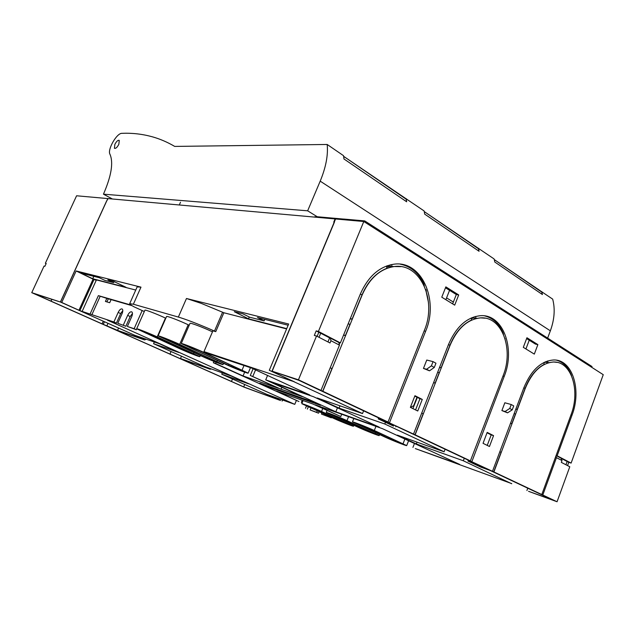<?xml version="1.0" encoding="UTF-8"?>
<svg xmlns="http://www.w3.org/2000/svg" width="635" height="635" viewBox="0 0 635 635"><rect width="100%" height="100%" fill="white"/><g stroke="black" fill="none" stroke-linecap="round" stroke-linejoin="round"><path stroke-width="0.95" d="M267.565 375.444L265.716 379.873L309.769 394.994L251.547 368.022L209.582 354.076L203.978 351.615L212.923 330.811L215.749 331.637L223.861 312.753L286.607 328.922M288.211 379.135L287.98 379.674L294.338 381.778L269.303 370.284L288.655 324.017L186.468 298.498L201.271 303.379L223.861 312.753M222.599 312.198L214.479 331.081L207.962 328.247C195.159 322.842 185.293 319.119 178.356 317.071L133.374 304.221L129.683 303.665C129.492 304.046 130.913 305.086 133.953 306.776L144.312 311.539M215.749 331.637L214.479 331.081M158.067 335.867L201.835 356.227C210.209 360.061 223.044 365.109 223.052 364.561L179.665 344.376C170.926 340.368 157.964 335.272 158.067 335.867L166.568 316.5C166.56 315.674 179.538 320.627 188.19 324.771L189.198 325.247M190.008 323.374L190.024 323.342C190.048 322.461 203.486 327.541 212.479 331.843M136.668 328.787L179.681 348.694C187.785 352.385 199.85 357.148 199.834 356.64L157.194 336.899C148.749 333.05 136.565 328.239 136.668 328.787L144.915 310.182C144.899 309.428 157.091 314.111 165.457 318.079L165.798 318.246M296.41 400.399L294.775 404.368L107.339 320.111L116.403 323.12L113.879 321.985L118.158 312.428C119.594 309.634 120.968 308.507 122.269 309.047C123.039 309.88 122.968 311.412 122.071 313.642L117.769 323.271L125.873 326.271L117.769 323.271M511.739 483.616L415.346 448.596L459.605 464.391L382.58 428.712L315.325 404.884L340.797 416.528L312.666 403.939L276.447 391.104L298.942 401.542L213.344 362.728L213.916 361.386M213.344 362.728L215.614 363.506L216.146 362.267M244.658 372.158L243.054 375.96L278.463 388.318L250.285 375.452L253.111 368.744M215.614 363.506L243.054 375.96M281.876 387.294L281.067 389.231L250.285 375.452M281.067 389.231L302.109 396.573L265.716 379.873M203.978 351.615L287.98 379.674M269.303 370.284L362.522 413.568L317.222 397.994L339.05 408.114L384.818 424.013L444.111 451.787L445.087 449.247M417.028 442.143L416.33 443.936L397.359 435.142L444.111 451.787M416.33 443.936L463.328 460.78L511.691 483.743M266.803 386.397L259.778 383.207L313.261 401.995L320.524 405.328L266.803 386.397L267.065 385.762M335.836 411.813L379.285 427.188L313.484 396.708L271.51 382.286L335.836 411.813L337.455 407.813M222.345 372.864L221.766 374.213L280.543 400.51L267.319 394.541L294.775 404.368M308.292 406.892L307.38 409.115M310.888 408.067L310.11 409.956L318.556 413.194L316.674 412.345L317.246 410.948M319.127 411.797L318.556 413.194M321.85 413.028L321.429 414.076L331.279 417.83L331.462 417.378M99.29 277.709L80.645 273.018L92.718 278.749L126.063 287.322L113.467 281.281L107.886 279.876L113.633 282.631L104.973 280.424L99.29 277.709M286.718 328.644L248.476 318.81L249.261 317.016M264.779 319.357L264.12 320.889L249.626 317.198L243.054 313.888L234.283 311.682L248.476 318.81M288.147 325.239L257.477 317.524L264.12 320.889M285.242 377.738L284.948 378.436M252.841 376.333L255.556 369.88M137.16 286.893L140.978 287.139L76.136 270.954L61.73 302.458L79.875 310.666L113.879 321.985M271.994 371.157L335.558 218.98L107.799 198.58L60.476 302.046L61.73 302.458M131.12 305.086L98.377 295.64L106.815 298.387L105.426 301.458L109.696 302.72L111.093 299.617L132.072 305.689M142.208 310.483L134.136 328.7L127.357 326.453L136.311 329.74L136.7 328.874M123.325 325.12L127.659 315.373C129.135 312.523 130.548 311.38 131.897 311.944C132.691 312.809 132.636 314.373 131.723 316.635L127.357 326.453M100.116 296.45L91.885 314.69M106.815 298.387L111.093 299.617M60.476 302.046L134.731 335.272L159.361 343.733L178.713 352.433L153.583 343.702L154.329 342.003M153.583 343.702L204.811 366.625L231.196 376.015L248.523 383.802L221.766 374.213M106.926 301.903L108.315 298.815M93.813 276.336L92.718 278.749M82.201 311.277L96.409 279.916L135.747 290.052M76.136 270.954L93.972 279.59L96.29 280.186M98.377 295.64L90.13 313.904M122.809 310.602L120.666 313.579L116.403 323.12M132.461 313.46L130.199 316.54L125.873 326.271M136.311 329.74L134.136 328.7M329.113 416.314L328.922 416.798L321.429 414.076M310.11 409.956L316.674 412.345M306.427 406.051L305.514 408.273M331.279 417.83L328.922 416.798M282.551 400.066L282.123 401.09M384.818 424.013L385.501 422.291M363.609 410.853L362.522 413.568M464.272 458.287L463.328 460.78M339.05 408.114L339.979 405.821M412.909 408.607L417.314 397.391M93.139 279.019L78.994 310.182M93.972 279.59L79.875 310.666M114.102 281.583L113.633 282.631M308.515 406.773L305.538 405.241L319.087 410.591L349.829 424.704L336.439 419.417L308.515 406.773L308.721 406.273M301.8 403.685C301.633 403.177 314.436 408.226 321.54 411.472L353.505 426.22C353.568 426.672 340.876 421.664 334.042 418.544L301.8 403.685L303.085 400.55M372.785 432.649L361.299 428.466L330.113 414.091L344.36 419.695L372.785 432.649M358.735 427.538C365.736 430.744 379.246 436.062 379.182 435.578L346.988 420.648C339.701 417.298 326.072 411.94 326.239 412.48L358.735 427.538M400.233 442.643L387.914 438.158L356.473 423.593L371.483 429.474L400.233 442.643M374.309 430.498C366.839 427.037 352.274 421.338 352.449 421.926L385.167 437.158C392.327 440.46 406.757 446.119 406.702 445.595L374.309 430.498L375.944 426.363M214.535 360.545L218.75 362.76L204.152 357.013L162.512 337.764L177.34 343.606L214.535 360.545M190.635 348.028L185.872 345.511C187.952 345.9 193.167 347.948 201.517 351.647L239.53 369.054L243.689 371.261L228.282 365.228L190.635 348.028L190.992 347.194M204.049 352.488L248.158 373.134C248.134 373.729 234.426 368.356 225.782 364.379L181.245 343.543C181.15 342.892 195.001 348.313 204.049 352.488L204.359 351.774M191.437 352.695L155.043 336.185L140.962 330.621L181.816 349.425L195.699 354.894L191.437 352.695M301.355 402.407L302.244 400.248M340.797 416.528L341.725 414.234M412.933 447.397L414.457 443.484M339.717 343.035L338.907 342.606M46.133 263.636L45.355 263.271L76.589 195.778L108.117 198.604L106.791 200.787M118.586 328.049L117.546 330.383L142.684 339.066L144.264 338.55M179.34 204.986L180.483 202.232M189.651 362.752L183.15 359.601L210.098 369.221L211.431 368.983M231.394 381.476L244.118 387.175L280.448 400.479L243.689 386.898L231.418 381.437L232.521 379.024M102.346 324.041L231.386 381.508M45.355 263.271L46.204 263.477L44.91 266.271L44.069 266.057L31.75 292.664L60.396 302.022L106.72 200.747M51.768 299.45L50.998 301.133L34.608 293.838L60.396 302.022M51.824 299.466L51.054 301.149L102.084 323.866L103.275 321.199M102.33 324.072L31.75 292.664M117.546 330.383L102.084 323.866M103.251 324.39L104.45 321.723M146.304 339.249L144.558 339.908L118.42 330.859L105.093 325.207L169.958 354.076L171.061 351.528M209.558 368.316L208.399 368.459L180.483 358.497L186.912 361.625L169.958 354.076M189.619 362.831L231.489 381.46M124.135 332.835L123.817 333.542M124.198 332.859L123.881 333.565M180.483 358.497L181.483 356.187M106.958 325.66L108.006 323.31M192.611 363.807L192.921 363.085M244.713 384.477L243.689 386.898M543.814 362.807L545.767 362.148M515.834 409.131L517.16 409.504L525.105 388.342C529.661 376.761 536.027 368.768 544.195 364.363L543.758 362.577M493.895 471.956L541.798 494.546L571.063 414.663C580.533 390.454 571.373 361.291 553.593 362.013C541.711 362.895 532.273 371.681 525.264 388.39L493.895 471.956L470.329 461.034L503.126 375.69C514.033 349.02 501.88 316.103 480.512 317.889C467.55 319.246 457.406 328.374 450.096 345.265L415.139 434.816L387.969 422.211L424.323 330.478C437.174 300.649 420.457 262.787 394.303 266.541C380.405 268.661 369.697 278.098 362.204 294.846L322.85 391.287L298.442 379.801L272.161 371.213L298.958 380.357L387.207 421.95L378.23 418.87L378.611 417.917M545.989 361.553L545.727 362.244L548.132 362.776L553.434 361.974L557.149 362.379M557.062 501.753L542.782 495.022L556.466 457.66L561.999 460.534L561.324 462.375L569.785 466.749L557.062 501.753L528.566 491.323L553.061 500.118L490.141 470.464L480.925 467.162L467.971 461.073L468.312 460.177M541.798 494.546L542.782 495.022M378.23 418.87L393.541 426.069L382.746 420.711L389.509 423.037L488.251 469.575L467.971 461.073M322.85 391.287L388.104 422.061M415.139 434.816L470.718 461.026M439.531 367.482L441.095 367.887L449.937 345.234C455.025 332.843 462.24 324.437 471.575 320.016L471.178 318M414.988 434.761L423.204 413.702L421.711 413.099M433.594 382.691L435.15 383.119L439.198 372.745L437.706 372.158M471.305 318.635L473.718 317.945M480.512 317.889L476.083 318.476L473.694 318.024L474.139 316.865M480.354 317.857L485.291 318.198M445.5 287.774L456.311 294.545L452.644 303.879M526.629 338.582L535.472 344.114L537.877 344.615L534.313 354.108L523.311 347.345L526.939 337.749L537.877 344.615M414.79 396.113L419.957 398.732L415.568 409.924M487.045 432.776L491.204 434.888L487.236 445.397M424.132 330.962L425.633 331.287C439.118 299.974 421.553 260.183 394.025 264.184C379.468 266.438 368.26 276.328 360.402 293.87L340.384 342.892L318.413 331.446L363.791 221.512L335.097 218.94L333.764 222.123L334.415 222.179L272.161 371.213M453.358 302.07L446.58 297.886M343.495 219.694L343.757 219.051L364.72 220.909L592.01 366.546L591.733 367.316M343.741 219.099L316.286 216.662L313.825 217.035M364.72 220.909L364.331 221.853M363.791 221.512L603.25 374.682L571.119 463.082L568.754 462.328L567.563 465.598M526.907 490.545L527.772 488.212M565.936 464.756L567.134 461.478L568.754 462.328M561.173 458.383L567.134 461.478M570.952 414.965L571.992 415.242C581.93 389.827 572.31 359.196 553.609 359.981C541.155 360.918 531.249 370.141 523.899 387.652L492.482 471.305M571.127 374.642C567.873 366.911 563.039 362.101 556.617 360.22M571.992 415.242L557.141 455.803L556.109 455.478M556.466 457.66L555.879 456.12M557.141 455.803L571.119 463.082M413.52 434.07L448.54 344.424C456.208 326.723 466.844 317.151 480.425 315.698C502.904 313.785 515.668 348.369 504.222 376.372L471.884 461.589M425.633 331.287L389.485 422.735M512.239 409.829L507.563 412.845L501.888 410.583L504.841 402.765L511.231 404.535L513.723 405.9L512.239 409.829L509.746 408.472L511.231 404.535M422.275 399.431L417.743 411.004L410.377 407.353L414.949 395.708L422.275 399.431L419.957 398.732M483.044 443.325L487.18 432.395L493.562 435.634L489.458 446.5L483.044 443.325M426.76 360.045L423.466 368.427L429.506 370.816L426.593 369.245L431.403 365.847L433.054 361.625L426.76 360.045M458.7 294.942L454.7 305.141L441.777 297.196L445.849 286.877L458.7 294.942L456.311 294.545M556.077 455.573L561.094 458.184L561.999 460.534M505.15 339.034L504.936 338.312M503.492 334.439L503.063 332.899C498.975 323.62 492.855 317.952 484.719 315.905M476.083 318.476L475.559 316.452M441.095 367.887L439.603 367.3M435.15 383.119L433.657 382.524M350.234 318.778L352.1 319.199L362.053 294.815C367.784 281.503 376.055 272.661 386.858 268.287L386.54 265.994M322.699 391.239L331.962 368.546L330.192 367.832M339.836 342.749L339.257 344.17M343.551 335.137L345.408 335.59L349.964 324.429L348.21 323.739M386.699 267.144L389.755 266.43M390.414 264.811L389.731 266.486L400.883 266.629M318.413 331.446L316.182 330.891L329.628 337.883L327.97 341.924M318.81 332.256L317.127 336.328M298.442 379.801L316.524 336.018L314.301 335.447L316.182 330.891M316.524 336.018L330.01 342.979L330.938 340.717L330.375 338.074L329.628 337.883M340.384 342.892L338.884 342.503L339.463 345.138L320.969 390.422M330.375 338.074L338.884 342.503M330.938 340.717L339.463 345.138M425.704 289.481L428.474 302.53M424.347 286.083L423.894 284.051C418.584 272.883 410.694 266.263 400.225 264.168M426.331 291.362L426.014 289.536M392.073 266.819L391.628 264.549M352.1 319.199L350.345 318.508M345.408 335.59L343.646 334.899M395.78 426.839L396.057 426.125M445.857 299.712L449.556 290.314M507.563 412.845L505.063 411.496L509.746 408.472M505.063 411.496L501.888 410.583M493.562 435.634L491.204 434.888M433.054 361.625L435.959 363.22L434.308 367.435L431.403 365.847M426.593 369.245L423.466 368.427M434.308 367.435L429.506 370.816M481.314 467.09L481.568 466.423M525.931 348.956L529.233 340.209M470.257 461.883L470.511 461.216M571.27 374.991L571.484 375.626M548.132 362.776L547.584 360.974M517.16 409.504L515.882 408.996M493.736 471.892L501.11 452.263L499.824 451.747M510.5 423.331L511.826 423.728L515.453 414.044L514.175 413.536M511.826 423.728L510.54 423.212M544.56 362.529L544.719 362.101M473.043 318.111L472.17 317.579M389.009 266.573L387.509 265.652M547.632 338.106L550.355 330.835C554.482 319.445 555.26 308.872 552.672 299.117L541.52 291.632M494.594 260.85L494.054 258.913L478.306 248.285M424.537 212.916L424.061 210.915L406.051 198.739M343.852 157.71L343.479 155.646L327.184 144.47L174.712 146.415C167.442 142.153 160.028 138.97 152.479 136.843C142.423 134.048 132.231 132.882 121.912 133.326C116.705 133.032 107.14 149.844 109.974 154.273C113.562 162.623 111.387 175.919 103.457 194.167L112.395 198.985M317.246 216.741L307.65 210.812L103.457 194.167M307.65 210.812L320.199 181.15C325.914 167.33 328.239 155.107 327.184 144.47M114.856 144.375C116.523 141.256 117.991 139.93 119.269 140.391L118.84 144.304C117.173 147.423 115.705 148.757 114.435 148.296L114.856 144.375M478.893 250.111L478.599 248.317M406.519 200.589L406.337 198.755M542.187 293.418L541.814 291.671M343.741 156.416L406.09 198.771L406.654 201.795L343.932 158.948L343.741 156.416L406.344 199.326M424.347 211.661L478.369 248.333L479.076 251.277L424.68 214.114L424.347 211.661L478.655 248.88M410.559 407.448L410.567 406.86M416.997 397.224L413.655 405.733L410.901 407.106M494.347 259.636L541.607 291.687L542.417 294.553L494.792 262.017L494.347 259.636L541.909 292.227M186.468 298.498L178.356 317.071M133.374 304.221L140.978 287.139M118.158 312.428L120.666 313.579M127.659 315.373L130.199 316.54M336.764 418.608L336.439 419.417M321.54 411.472L322.731 408.543M349.933 423.537L349.655 424.228M361.656 427.577L361.299 428.466M333.026 415.615L333.232 415.092M375.745 432.856L375.444 433.618M346.988 420.648L348.583 416.671M388.302 437.182L387.914 438.158M359.307 425.085L359.529 424.537M404.892 439.055L403.082 443.675M204.581 356.013L204.152 357.013M167.307 340.265L167.648 339.495M179.665 344.376L188.19 324.771M217.313 360.505L216.94 361.371M228.751 364.117L228.282 365.228M244.007 365.514L242.141 369.943M182.213 348.512L181.816 349.425M145.78 333.105L146.098 332.383M194 352.671L193.667 353.449M157.194 336.899L165.457 318.079M319.008 337.304L320.691 333.232M142.684 339.066L144.558 339.908M208.399 368.459L210.098 369.221M523.827 387.842L525.264 388.39M448.453 344.654L450.096 345.265M502.983 376.063L504.222 376.372M360.299 294.14L362.204 294.846M320.199 181.15L550.355 330.835M137.184 286.829L129.683 303.665M353.505 426.204L353.862 425.323M379.19 435.562L379.571 434.602M326.239 412.48L327.041 410.512M352.449 421.926L353.814 418.521M406.71 445.579L408.591 440.761M223.56 363.363L223.06 364.546M250.468 367.665L248.166 373.11M190.024 323.342L181.245 343.543M200.311 355.536L199.842 356.624"/></g></svg>
